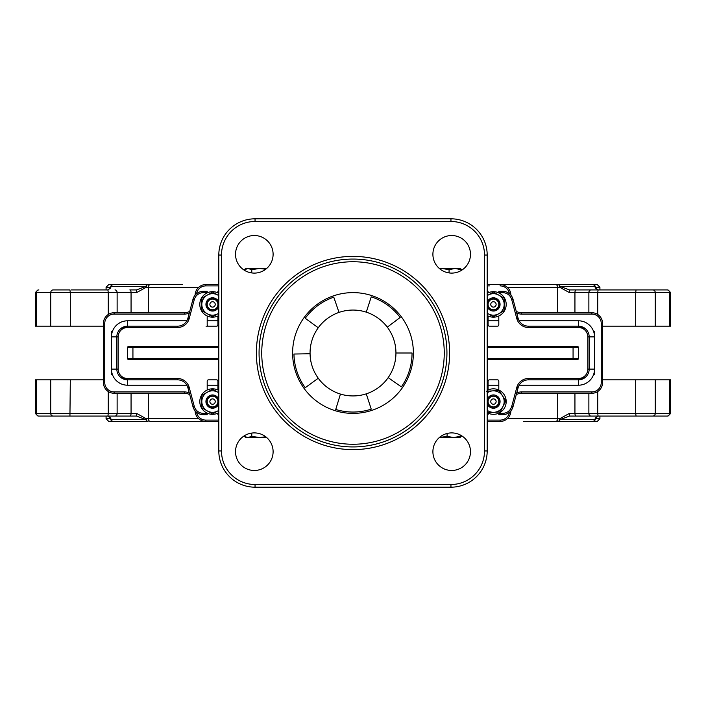 <?xml version="1.0" encoding="UTF-8"?>
<svg xmlns="http://www.w3.org/2000/svg" width="706" height="706" viewBox="0 0 706 706"><rect width="100%" height="100%" fill="white"/><g stroke="black" fill="none" stroke-linecap="round" stroke-linejoin="round"><path stroke-width="1.06" d="M498.807 402.976L498.807 401.573A5.366 5.366 0 0 0 493.441 396.207A5.366 5.366 0 0 0 488.075 401.573L488.075 402.976M217.925 400.178L217.925 401.573A5.366 5.366 0 0 0 212.559 396.207A5.366 5.366 0 0 0 207.193 401.573L207.193 400.178M498.807 305.822L498.807 304.427A5.366 5.366 0 0 0 493.441 299.053A5.366 5.366 0 0 0 488.075 304.427L488.075 305.822M217.925 303.024L217.925 304.427A5.366 5.366 0 0 0 212.559 299.053A5.366 5.366 0 0 0 207.193 304.427L207.193 303.024M36.359 326.163L36.359 292.611L35.3 292.611L35.3 326.163L103.403 326.163M602.597 326.163L670.7 326.163L670.7 292.611L668.017 289.928L569.53 289.928L560.043 286.354L594.929 286.354A2.683 2.63 -90 0 0 592.449 284.562L487.193 284.562M36.359 379.837L35.3 379.837L35.3 413.389L37.983 416.072L71.182 416.072L37.983 416.072L35.3 413.389L36.359 413.389L36.359 379.837L50.735 379.837L50.735 413.389L36.359 413.389A2.683 2.533 90 0 0 38.892 416.072M103.403 379.837L50.735 379.837M669.641 379.837L669.641 413.389L670.7 413.389L670.7 379.837L602.597 379.837M588.875 393.26L588.875 413.389L574.94 413.389A2.683 1.218 90 0 0 576.158 416.072L598.106 416.072L569.53 416.072L576.158 416.072L569.53 416.072L569.415 413.389L559.743 418.755A2.683 1.818 90 0 1 557.925 421.438L592.449 421.438A2.683 2.63 -90 0 0 594.929 419.646L560.043 419.646A2.683 2.25 90 0 1 557.925 421.438L555.49 421.438A2.683 2.224 -90 0 0 557.714 418.755L507.252 418.755M198.748 418.755L146.257 418.755L136.585 413.389L136.47 416.072L71.182 416.072M111.46 374.471L111.46 369.106L111.46 374.471M207.193 292.858L207.193 291.322L203.354 291.322A10.731 10.731 0 0 0 192.976 299.273L187.911 318.203A10.731 10.731 0 0 1 177.541 326.163L127.557 326.163A10.731 10.731 0 0 0 116.825 336.894L111.46 336.894L111.46 331.529L111.46 369.106A16.106 16.106 0 0 0 127.557 385.202L186.834 385.202M594.54 331.529L594.54 336.894L594.54 331.529M587.833 369.106L594.54 369.106L594.54 374.471L594.54 336.894L589.175 336.894A10.731 10.731 0 0 0 578.443 326.163L528.459 326.163A10.731 10.731 0 0 1 518.089 318.203L513.024 299.273A10.731 10.731 0 0 0 502.646 291.322L498.807 291.322L502.646 291.322A10.731 10.731 0 0 1 513.024 299.273L511.726 299.626L516.792 318.556A12.081 12.081 0 0 0 528.459 327.505L578.443 327.505A9.39 9.39 0 0 1 587.833 336.894L587.833 369.106A9.39 9.39 0 0 1 578.443 378.495L528.459 378.495A12.081 12.081 0 0 0 516.792 387.444L511.726 406.374A9.39 9.39 0 0 1 502.646 413.337L498.807 413.337L498.807 414.678L502.646 414.678A10.731 10.731 0 0 0 513.024 406.727L518.089 387.797A10.731 10.731 0 0 1 528.459 379.837L578.443 379.837A10.731 10.731 0 0 0 589.175 369.106L589.175 336.894L587.833 336.894M218.807 346.293L128.898 346.293A1.341 1.341 0 0 0 127.557 347.634L127.557 358.366A1.341 1.341 0 0 0 128.898 359.707A1.341 1.341 0 0 1 127.557 358.366A1.341 1.341 0 0 0 128.898 359.707L218.807 359.707M487.193 359.707L577.102 359.707A1.341 1.341 0 0 0 578.443 358.366L578.443 347.634A1.341 1.341 0 0 0 577.102 346.293L487.193 346.293M128.898 346.293L132.931 346.293L132.931 347.634L218.807 347.634M217.925 390.012L217.925 381.178A1.341 1.341 0 0 0 216.583 379.837L208.535 379.837A1.341 1.341 0 0 0 207.193 381.178L207.193 390.012M111.46 369.106L118.167 369.106L118.167 336.894L116.825 336.894L116.825 369.106A10.731 10.731 0 0 0 127.557 379.837L177.541 379.837A10.731 10.731 0 0 1 187.911 387.797L192.976 406.727A10.731 10.731 0 0 0 203.354 414.678L207.193 414.678L207.193 413.142M488.075 390.012L488.075 381.178A1.341 1.341 0 0 1 489.417 379.837L497.465 379.837A1.341 1.341 0 0 1 498.807 381.178L498.807 390.012M217.925 413.142L217.925 414.678L218.807 414.678M207.193 402.976L207.193 401.573A5.366 5.366 0 0 0 212.559 406.947A5.366 5.366 0 0 0 217.925 401.573L217.925 402.976M217.016 326.163L216.583 326.163A1.341 1.341 0 0 0 217.925 324.822L217.925 315.988M498.807 315.988L498.807 324.822A1.341 1.341 0 0 1 497.465 326.163L489.417 326.163A1.341 1.341 0 0 1 488.075 324.822L488.075 315.988M216.583 326.163L206.055 326.163M207.193 315.988L207.193 324.822A1.341 1.341 0 0 0 208.535 326.163M207.193 305.822L207.193 304.427A5.366 5.366 0 0 0 212.559 309.793A5.366 5.366 0 0 0 217.925 304.427L217.925 305.822M218.807 291.322L217.925 291.322L217.925 292.858M488.075 400.178L488.075 401.573A5.366 5.366 0 0 0 493.441 406.947A5.366 5.366 0 0 0 498.807 401.573L498.807 400.178M487.193 414.678L488.075 414.678L488.075 413.337L487.193 413.337M487.193 292.663L488.075 292.663L488.075 291.322L487.193 291.322M488.075 303.024L488.075 304.427A5.366 5.366 0 0 0 493.441 309.793A5.366 5.366 0 0 0 498.807 304.427L498.807 303.024M498.807 292.858L502.646 292.663A9.39 9.39 0 0 1 511.726 299.626M498.807 291.322L498.807 292.663M218.807 284.562L205.852 284.562A10.731 10.731 0 0 0 195.112 295.17M189.764 311.293A10.731 10.731 0 0 1 184.381 312.74L114.143 312.74A10.731 10.731 0 0 0 103.403 323.48L103.403 382.52A10.731 10.731 0 0 0 114.143 393.26L184.381 393.26A10.731 10.731 0 0 1 189.764 394.707M195.112 410.83A10.731 10.731 0 0 0 205.852 421.438L218.807 421.438M487.193 421.438L500.148 421.438A10.731 10.731 0 0 0 510.888 410.83M516.236 394.707A10.731 10.731 0 0 1 521.619 393.26L591.857 393.26A10.731 10.731 0 0 0 602.597 382.52L602.597 323.48A10.731 10.731 0 0 0 591.857 312.74L521.619 312.74A10.731 10.731 0 0 1 516.236 311.293M510.888 295.17A10.731 10.731 0 0 0 500.148 284.562L592.449 284.562A2.683 2.683 90 0 1 595.114 286.936M215.242 304.427A2.683 2.683 0 0 1 211.218 306.748A2.683 2.683 0 0 1 211.218 302.097A2.683 2.683 0 0 1 215.242 304.427M496.124 304.427A2.683 2.683 0 0 1 492.1 306.748A2.683 2.683 0 0 1 492.1 302.097A2.683 2.683 0 0 1 496.124 304.427M215.242 401.573A2.683 2.683 0 0 1 211.218 403.903A2.683 2.683 0 0 1 211.218 399.252A2.683 2.683 0 0 1 215.242 401.573M496.124 401.573A2.683 2.683 0 0 1 492.1 403.903A2.683 2.683 0 0 1 492.1 399.252A2.683 2.683 0 0 1 496.124 401.573M182.58 284.562L113.551 284.562A2.683 2.63 90 0 0 111.071 286.354L145.957 286.354A2.683 2.25 -90 0 1 148.075 284.562A2.683 1.818 -90 0 0 146.257 287.245L198.748 287.245M113.56 284.562L113.551 284.562A2.683 2.683 0 0 0 110.868 287.095L110.868 287.095A2.683 2.206 3.3 0 1 111.071 286.354L108.345 289.928L110.868 287.095A2.683 2.206 3.3 0 0 110.868 287.245M110.86 287.245L110.63 287.245A2.683 2.639 -90 0 1 113.269 284.562L108.768 284.562L106.085 287.245L110.63 287.245L110.63 288.286M592.731 284.562L597.232 284.562L592.731 284.562A2.683 2.639 90 0 1 595.37 287.245L599.915 287.245L599.915 289.928M523.42 421.438L555.49 421.438M205.852 421.438L150.51 421.438L205.852 421.438L205.852 420.096A9.39 9.39 0 0 1 196.586 412.286M108.274 391.512L108.274 413.389L50.735 413.389A2.683 2.418 90 0 0 53.153 416.072L136.47 416.072L145.957 419.646A2.683 1.5 133.3 0 1 146.257 418.755A2.683 1.818 90 0 0 148.075 421.438L113.551 421.438L148.075 421.438A2.683 2.25 -90 0 1 145.957 419.646L111.071 419.646A2.683 2.63 90 0 0 113.551 421.438A2.683 2.683 -90 0 1 110.886 419.064M113.269 421.438L108.768 421.438L113.269 421.438A2.683 2.639 -90 0 1 110.63 418.755L106.085 418.755L108.768 421.438M592.44 421.438L592.449 421.438A2.683 2.683 0 0 0 595.132 418.905L595.132 418.905A2.683 2.206 -176.7 0 1 594.929 419.646L597.655 416.072L595.132 418.905A2.683 2.206 -176.7 0 0 595.132 418.755M595.14 418.755L595.37 418.755A2.683 2.639 90 0 1 592.731 421.438L597.232 421.438L599.915 418.755L595.37 418.755L595.37 417.705M113.551 421.438A2.683 2.683 0 0 1 110.868 418.905L108.345 416.072L111.071 419.646A2.683 2.206 176.7 0 1 110.868 418.905L110.868 418.905A2.683 2.206 176.7 0 1 110.868 418.755M595.114 419.064A2.683 2.683 -90 0 1 592.449 421.438M569.53 416.072L560.043 419.646A2.683 1.5 -133.3 0 0 559.743 418.755L557.714 418.755L557.714 393.26M110.886 286.936A2.683 2.683 90 0 1 113.551 284.562M145.957 286.354A2.683 1.5 46.7 0 0 146.257 287.245L136.585 292.611L136.47 289.928L129.842 289.928L136.47 289.928L145.957 286.354M507.252 287.245L559.743 287.245A2.683 1.818 -90 0 0 557.925 284.562A2.683 2.25 90 0 1 560.043 286.354A2.683 1.5 -46.7 0 1 559.743 287.245L569.415 292.611L569.53 289.928L598.106 289.928L597.726 292.611L635.682 292.611L635.682 326.163M592.449 284.562A2.683 2.683 0 0 1 595.132 287.095L597.655 289.928L594.929 286.354A2.683 2.206 -3.3 0 1 595.132 287.095L595.132 287.095A2.683 2.206 -3.3 0 1 595.132 287.245M117.125 312.74L117.125 292.611L131.06 292.611A2.683 1.218 -90 0 0 129.842 289.928L136.47 289.928M661.575 289.928L667.108 289.928A2.683 2.533 -90 0 1 669.641 292.611L669.641 326.163M70.318 326.163L70.318 292.611L108.274 292.611L107.894 289.928L71.182 289.928M38.892 289.928A2.683 2.533 -90 0 0 36.359 292.611L70.318 292.611L69.938 289.928L53.153 289.928A2.683 2.418 -90 0 0 50.735 292.611L50.735 326.163M635.682 379.837L635.682 413.389L669.641 413.389A2.683 2.533 90 0 1 667.108 416.072L652.847 416.072L668.017 416.072L661.575 416.072L668.017 416.072L670.7 413.389L668.017 416.072M634.818 416.072L661.575 416.072L634.818 416.072M636.062 416.072L635.682 413.389L597.726 413.389L598.106 416.072L652.847 416.072A2.683 2.418 90 0 0 655.265 413.389L655.265 379.837M207.193 413.337L203.354 413.337L203.354 414.678A10.731 10.731 0 0 1 192.976 406.727L194.274 406.374L189.208 387.444L187.911 387.797A10.731 10.731 0 0 0 177.541 379.837L177.541 378.495L127.557 378.495L127.557 379.837L120.929 377.551M120.929 328.449L127.557 326.163L127.557 327.505L177.541 327.505A12.081 12.081 0 0 0 189.208 318.556L194.274 299.626A9.39 9.39 0 0 1 203.354 292.663L207.193 292.663M578.443 327.505L578.443 326.163L585.071 328.449M585.071 377.551L578.443 379.837L578.443 385.202A16.106 16.106 0 0 0 594.54 369.106M446.933 353A93.933 93.933 0 0 1 353 446.933A93.933 93.933 0 0 1 259.067 353A93.933 93.933 0 0 1 353 259.067A93.933 93.933 0 0 1 446.933 353M273.107 451.681A18.788 18.788 0 0 0 244.92 435.417A18.788 18.788 0 0 0 244.92 467.954A18.788 18.788 0 0 0 273.107 451.681M470.47 451.681A18.788 18.788 0 0 0 442.291 435.417A18.788 18.788 0 0 0 442.291 467.954A18.788 18.788 0 0 0 470.47 451.681M470.47 254.319A18.788 18.788 0 0 0 442.291 238.046A18.788 18.788 0 0 0 442.291 270.583A18.788 18.788 0 0 0 470.47 254.319M273.107 254.319A18.788 18.788 0 0 0 244.92 238.046A18.788 18.788 0 0 0 244.92 270.583A18.788 18.788 0 0 0 273.107 254.319M221.49 450.957L218.807 450.957L218.807 255.042L218.807 450.957A36.235 36.235 0 0 0 255.042 487.193L450.957 487.193A36.235 36.235 0 0 0 487.193 450.957L487.193 255.042A36.235 36.235 0 0 0 450.957 218.807L255.042 218.807A36.235 36.235 0 0 0 218.807 255.042L221.49 255.042A33.544 33.544 0 0 1 255.042 221.49L450.957 221.49A33.544 33.544 0 0 1 484.51 255.042L484.51 450.957A33.544 33.544 0 0 1 450.957 484.51L255.042 484.51A33.544 33.544 0 0 1 221.49 450.957L221.49 255.042M292.611 353A60.389 60.389 0 0 0 383.19 405.297A60.389 60.389 0 0 0 383.19 300.703A60.389 60.389 0 0 0 292.611 353M340.442 394.063A42.942 42.942 0 0 1 339.021 312.396A42.942 42.942 0 0 1 388.176 377.631A42.942 42.942 0 0 1 340.442 394.063L335.738 409.462A59.048 59.048 0 0 0 371.241 409.153L366.273 393.842M387.294 327.16L400.152 317.471A59.048 59.048 0 0 0 371.241 296.847L366.273 312.158M339.021 312.396L333.779 297.173A59.048 59.048 0 0 0 305.23 318.291L318.256 327.76M310.066 353.75L293.961 354.033A59.048 59.048 0 0 0 305.23 387.709L318.256 378.24M388.176 377.631L401.37 386.87A59.048 59.048 0 0 0 412.048 353L395.942 353M487.193 390.462A12.752 12.752 0 0 1 506.193 401.573A12.752 12.752 0 0 1 487.193 412.683M487.193 293.317A12.752 12.752 0 0 1 506.193 304.427A12.752 12.752 0 0 1 487.193 315.538M218.807 412.683A12.752 12.752 0 0 1 199.807 401.573A12.752 12.752 0 0 1 218.807 390.462M218.807 315.538A12.752 12.752 0 0 1 199.807 304.427A12.752 12.752 0 0 1 218.807 293.317M504.181 304.427L504.181 310.622L498.807 313.72A10.731 10.731 0 0 0 498.807 295.126L504.181 298.223L504.181 304.427M493.441 316.817L488.075 313.72A10.731 10.731 0 0 0 498.807 313.72L493.441 316.817M487.193 313.155A10.731 10.731 0 0 0 488.075 313.72L487.193 313.208M487.193 295.637L493.441 292.028L498.807 295.126A10.731 10.731 0 0 0 487.193 295.699M487.899 304.427A5.551 5.551 0 0 1 496.212 299.618A5.551 5.551 0 0 1 496.212 309.228A5.551 5.551 0 0 1 487.899 304.427M487.193 306.607A6.619 6.619 0 0 0 497.368 309.749A6.619 6.619 0 0 0 497.368 299.097A6.619 6.619 0 0 0 487.193 302.239M486.549 391.274L498.921 390.453L502.363 395.607A10.731 10.731 0 0 0 487.193 392.845M505.814 400.761L503.069 406.321A10.731 10.731 0 0 0 502.363 395.607L505.814 400.761M500.333 411.88L494.147 412.286A10.731 10.731 0 0 0 503.069 406.321L500.333 411.88M487.193 410.301A10.731 10.731 0 0 0 494.147 412.286L487.961 412.692L487.193 411.536M493.812 407.115A5.551 5.551 0 0 1 488.464 399.128A5.551 5.551 0 0 1 498.057 398.493A5.551 5.551 0 0 1 493.812 407.115M487.193 403.761A6.619 6.619 0 0 0 500.051 402.023A6.619 6.619 0 0 0 487.193 399.393M218.807 410.362L217.925 410.874A10.731 10.731 0 0 0 218.807 410.301M218.807 392.845A10.731 10.731 0 0 0 217.925 392.28L218.807 392.792M212.559 413.972L207.193 410.874A10.731 10.731 0 0 0 217.925 410.874L212.559 413.972M201.819 407.777L201.819 401.573A10.731 10.731 0 0 0 207.193 410.874L201.819 407.777M207.193 392.28L212.559 389.183L217.925 392.28A10.731 10.731 0 0 0 201.819 401.573L201.819 395.378L207.193 392.28M207.008 401.573A5.551 5.551 0 0 1 215.33 396.772A5.551 5.551 0 0 1 215.33 406.382A5.551 5.551 0 0 1 207.008 401.573M218.807 399.393A6.619 6.619 0 0 0 205.94 401.573A6.619 6.619 0 0 0 218.807 403.761M218.807 313.208L217.925 313.72A10.731 10.731 0 0 0 218.807 313.155M218.807 295.699A10.731 10.731 0 0 0 217.925 295.126L218.807 295.637M212.559 316.817L207.193 313.72A10.731 10.731 0 0 0 217.925 313.72L212.559 316.817M201.819 310.622L201.819 304.427A10.731 10.731 0 0 0 207.193 313.72L201.819 310.622M207.193 295.126L212.559 292.028L217.925 295.126A10.731 10.731 0 0 0 201.819 304.427L201.819 298.223L207.193 295.126M207.008 304.427A5.551 5.551 0 0 1 215.33 299.618A5.551 5.551 0 0 1 215.33 309.228A5.551 5.551 0 0 1 207.008 304.427M218.807 302.239A6.619 6.619 0 0 0 205.94 304.427A6.619 6.619 0 0 0 218.807 306.607M247.903 437.543L251.777 436.343L259.526 437.543L246.103 437.543L244.029 436.343L247.903 437.543M266.683 437.543L259.526 437.543L265.721 436.758M251.777 433.069L251.777 436.343M455.573 437.543L439.317 437.543M460.127 436.758L461.265 436.343L459.571 437.543M459.888 437.543L460.18 436.343L453.631 437.543L447.075 436.343L439.344 437.517M461.265 435.523L461.265 436.343M460.233 437.349L453.631 437.543M460.18 434.931L460.18 436.343M447.075 433.466L447.075 436.343M459.703 268.456L461 269.657L455.035 268.456L460.083 268.571M449.069 269.657L441.806 268.456L455.035 268.456L449.069 269.657L449.069 272.922M439.317 268.456L441.806 268.456L439.467 268.589M461 270.627L461 269.657M455.035 268.456L458.097 268.456M461.971 270.036L460.515 268.951M265.721 269.242L259.526 268.456L266.683 268.456M251.777 269.657L247.903 268.456L259.526 268.456L251.777 269.657L251.777 272.931M244.029 269.657L246.103 268.456L247.903 268.456L244.029 270.036M597.726 391.512L597.726 413.389L588.875 413.389A2.683 2.144 90 0 0 591.028 416.072M597.726 314.488L597.726 292.611L588.875 292.611L588.875 312.74M655.265 326.163L655.265 292.611L670.7 292.611L668.017 289.928M636.062 289.928L635.682 292.611L655.265 292.611A2.683 2.418 -90 0 0 652.847 289.928M595.14 287.245L595.37 288.295M110.63 417.714L110.86 418.755M69.938 416.072L70.318 379.837M114.972 289.928A2.683 2.144 -90 0 1 117.125 292.611L108.274 292.611L108.274 314.488M117.125 393.26L117.125 413.389L108.274 413.389L107.894 416.072M127.557 347.634L132.931 347.634L132.931 358.366L127.557 358.366M577.102 346.293A1.341 1.341 0 0 1 578.443 347.634L573.069 347.634L573.069 359.707M573.069 346.293L573.069 347.634L487.193 347.634M132.931 359.707L132.931 358.366L218.807 358.366M487.193 358.366L578.443 358.366A1.341 1.341 0 0 1 577.102 359.707M203.354 292.663L203.354 291.322A10.731 10.731 0 0 0 192.976 299.273L194.274 299.626M189.208 318.556L187.911 318.203A10.731 10.731 0 0 1 177.541 326.163L177.541 327.505M118.167 336.894A9.39 9.39 0 0 1 127.557 327.505M127.557 378.495A9.39 9.39 0 0 1 118.167 369.106M189.208 387.444A12.081 12.081 0 0 0 177.541 378.495M203.354 413.337A9.39 9.39 0 0 1 194.274 406.374M528.459 327.505L528.459 326.163A10.731 10.731 0 0 1 518.089 318.203L516.792 318.556M217.925 292.663L218.807 292.663M218.807 413.337L217.925 413.337M502.646 292.663L502.646 291.322M578.443 378.495L578.443 379.837M528.459 378.495L528.459 379.837M516.792 387.444L518.089 387.797M511.726 406.374L513.024 406.727M502.646 413.337L502.646 414.678M205.852 284.562L205.852 285.904L218.807 285.904M196.586 293.714A9.39 9.39 0 0 1 205.852 285.904L216.583 285.904M184.381 312.74L184.381 314.082A12.081 12.081 0 0 0 189.296 313.04M114.143 312.74L114.143 314.082L184.381 314.082M103.403 323.48L104.744 323.48A9.39 9.39 0 0 1 114.143 314.082M103.403 382.52L104.744 382.52L104.744 323.48M114.143 393.26L114.143 391.918A9.39 9.39 0 0 1 104.744 382.52M184.381 393.26L184.381 391.918L114.143 391.918M189.296 392.96A12.081 12.081 0 0 0 184.381 391.918M218.807 420.096L205.852 420.096M500.148 421.438L500.148 420.096L487.193 420.096M509.414 412.286A9.39 9.39 0 0 1 500.148 420.096M521.619 393.26L521.619 391.918A12.081 12.081 0 0 0 516.704 392.96M591.857 393.26L591.857 391.918L521.619 391.918M602.597 382.52L601.256 382.52A9.39 9.39 0 0 1 591.857 391.918M602.597 323.48L601.256 323.48L601.256 382.52L601.256 323.48A9.39 9.39 0 0 0 591.857 314.082L591.857 312.74M521.619 312.74L521.619 314.082L591.857 314.082M516.704 313.04A12.081 12.081 0 0 0 521.619 314.082M500.148 284.562L500.148 285.904A9.39 9.39 0 0 1 509.414 293.714M487.193 285.904L489.417 285.904M148.286 393.26L148.286 418.755A2.683 2.224 90 0 0 150.51 421.438M136.585 413.389L131.06 413.389A2.683 1.218 90 0 1 129.842 416.072M131.06 393.26L131.06 413.389L117.125 413.389A2.683 2.144 90 0 1 114.972 416.072M150.51 284.562A2.683 2.224 90 0 0 148.286 287.245L148.286 312.74M557.714 312.74L557.714 287.245A2.683 2.224 -90 0 0 555.49 284.562M136.585 292.611L131.06 292.611L131.06 312.74M569.415 292.611L574.94 292.611A2.683 1.218 -90 0 1 576.158 289.928M574.94 312.74L574.94 292.611L588.875 292.611A2.683 2.144 -90 0 1 591.028 289.928M574.94 393.26L574.94 413.389L569.415 413.389M207.193 385.202L217.925 385.202M488.075 385.202L498.807 385.202M519.166 385.202L578.443 385.202M127.557 379.837L127.557 385.202M127.557 326.163L127.557 320.798A16.106 16.106 0 0 0 111.46 336.894M578.443 326.163L578.443 320.798L519.166 320.798M498.807 320.798L488.075 320.798M217.925 320.798L207.193 320.798M186.834 320.798L127.557 320.798M594.54 336.894A16.106 16.106 0 0 0 578.443 320.798M353 449.616A96.616 96.616 0 0 0 436.67 304.692A96.616 96.616 0 0 0 269.33 304.692A96.616 96.616 0 0 0 353 449.616M353 444.25A91.251 91.251 0 0 1 273.972 307.375A91.251 91.251 0 0 1 432.028 307.375A91.251 91.251 0 0 1 353 444.25M450.957 484.51L450.957 487.193A36.235 36.235 0 0 0 487.193 450.957L484.51 450.957M484.51 255.042L487.193 255.042A36.235 36.235 0 0 0 450.957 218.807L450.957 221.49M255.042 484.51L255.042 487.193M255.042 221.49L255.042 218.807M106.085 287.245L106.085 289.928M106.085 416.072L106.085 418.755M599.915 416.072L599.915 418.755M599.915 287.245L597.232 284.562M35.3 292.611L37.983 289.928L35.3 292.611M459.897 268.456L461.971 269.657"/></g></svg>
